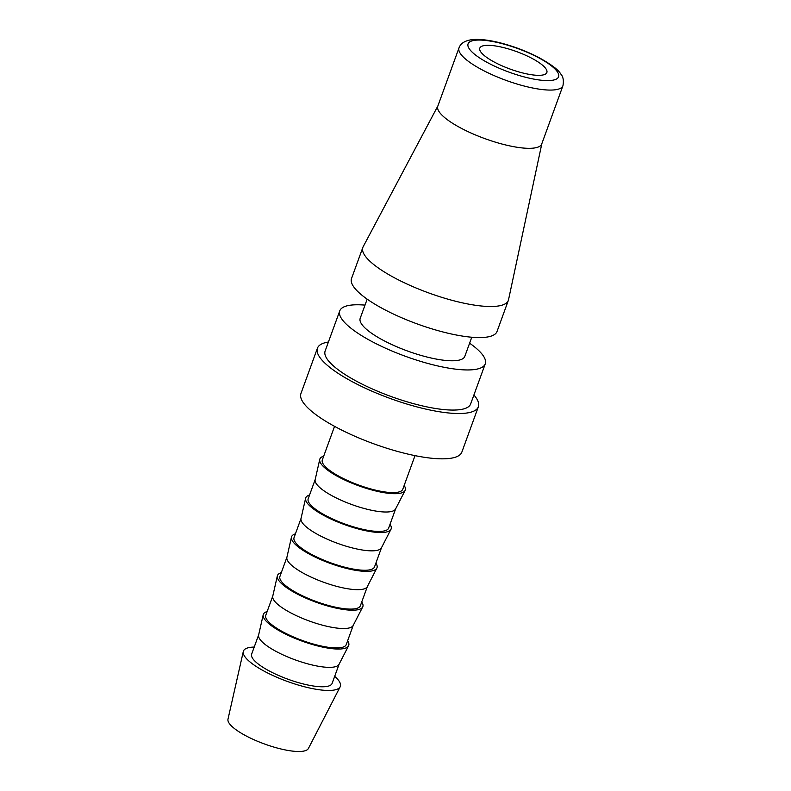 <?xml version="1.0" encoding="UTF-8"?>
<svg xmlns="http://www.w3.org/2000/svg" width="791" height="791" viewBox="0 0 791 791"><rect width="100%" height="100%" fill="white"/><g stroke="black" fill="none" stroke-linecap="round" stroke-linejoin="round"><path stroke-width="1.19" d="M469.607 343.185A77.419 20.21 -160 0 1 485.259 363.84A77.419 20.21 -160 0 1 371.078 341.079A77.419 20.21 -160 0 1 339.754 310.873A77.419 20.21 -160 0 1 365.007 305.118M339.754 310.873L325.141 351.006A77.419 20.21 20 0 0 356.474 381.203A77.419 20.21 20 0 0 470.645 403.964L485.259 363.84M471.772 337.233L464.801 356.395A55.657 14.535 -160 0 1 382.725 340.031A55.657 14.535 -160 0 1 360.202 318.318L367.172 299.156M541.835 143.715L508.544 299.69A77.419 20.21 -160 0 1 508.346 300.402A77.419 20.21 -160 0 1 394.165 277.641A77.419 20.21 -160 0 1 362.842 247.445A77.419 20.21 -160 0 1 363.138 246.772L437.898 105.895M508.346 300.402L497.035 331.469A77.419 20.21 -160 0 1 382.854 308.708A77.419 20.21 -160 0 1 351.53 278.511L362.842 247.445M541.736 143.962A55.301 14.436 -160 0 1 460.184 127.707A55.301 14.436 -160 0 1 437.809 106.142L459.007 47.885A55.301 14.436 -160 0 0 481.393 69.46A55.301 14.436 -160 0 0 553.977 89.927A55.301 14.436 -160 0 0 562.945 85.715L541.736 143.962M328.413 342.028A85.626 22.356 20 0 0 317.428 348.198A85.626 22.356 20 0 0 352.084 381.598A85.626 22.356 20 0 0 478.357 406.772A85.626 22.356 20 0 0 473.918 394.996M478.357 406.772L461.865 452.086A85.626 22.356 -160 0 1 335.592 426.913A85.626 22.356 -160 0 1 300.946 393.513L317.428 348.198M334.682 676.345A51.573 13.467 -160 0 1 340.17 686.806A51.573 13.467 -160 0 1 264.283 671.233A51.573 13.467 -160 0 1 243.292 651.547A51.573 13.467 -160 0 1 254.218 647.058M340.17 686.806L308.411 748.464A42.813 11.183 -160 0 1 245.418 735.541A42.813 11.183 -160 0 1 227.986 719.197L243.292 651.547M347.605 640.829A45.443 11.865 -160 0 1 348.564 645.822L339.032 664.321A42.813 11.183 -160 0 1 276.039 651.398A42.813 11.183 -160 0 1 258.617 635.054L263.205 614.755A45.443 11.865 -160 0 1 267.15 611.542M339.121 664.153L332.111 683.404A42.813 11.183 -160 0 1 268.98 670.817A42.813 11.183 -160 0 1 251.647 654.117L258.657 634.866M348.564 645.822A45.443 11.865 -160 0 1 281.705 632.108A45.443 11.865 -160 0 1 263.205 614.755M361.744 601.991A45.443 11.865 -160 0 1 362.693 606.984L353.172 625.483A42.813 11.183 -160 0 1 290.178 612.56A42.813 11.183 -160 0 1 272.747 596.216L277.344 575.917A45.443 11.865 -160 0 1 281.28 572.704M353.251 625.315L346.25 644.566A42.813 11.183 -160 0 1 283.109 631.979A42.813 11.183 -160 0 1 265.786 615.279L272.786 596.038M362.693 606.984A45.443 11.865 -160 0 1 295.844 593.27A45.443 11.865 -160 0 1 277.344 575.917M375.883 563.152A45.443 11.865 -160 0 1 376.832 568.156L367.301 586.655A42.813 11.183 -160 0 1 304.317 573.722A42.813 11.183 -160 0 1 286.886 557.378L291.474 537.089A45.443 11.865 -160 0 1 295.419 533.866M367.39 586.487L360.38 605.728A42.813 11.183 -160 0 1 297.248 593.141A42.813 11.183 -160 0 1 279.925 576.441L286.925 557.2M376.832 568.156A45.443 11.865 -160 0 1 309.973 554.432A45.443 11.865 -160 0 1 291.474 537.089M390.012 524.314A45.443 11.865 -160 0 1 390.962 529.317L381.44 547.817A42.813 11.183 -160 0 1 318.447 534.884A42.813 11.183 -160 0 1 301.015 518.54L305.613 498.251A45.443 11.865 -160 0 1 309.548 495.037M381.519 547.649L374.519 566.89A42.813 11.183 -160 0 1 311.377 554.303A42.813 11.183 -160 0 1 294.054 537.603L301.064 518.362M390.962 529.317A45.443 11.865 -160 0 1 324.112 515.594A45.443 11.865 -160 0 1 305.613 498.251M404.152 485.486A45.443 11.865 -160 0 1 405.101 490.479L395.569 508.979A42.813 11.183 -160 0 1 332.586 496.056A42.813 11.183 -160 0 1 315.154 479.712L319.742 459.413A45.443 11.865 -160 0 1 323.687 456.199M395.658 508.811L388.658 528.052A42.813 11.183 -160 0 1 325.516 515.465A42.813 11.183 -160 0 1 308.193 498.765L315.194 479.524M405.101 490.479A45.443 11.865 -160 0 1 338.241 476.755A45.443 11.865 -160 0 1 319.742 459.413M415.018 455.636L402.787 489.224A42.813 11.183 -160 0 1 339.655 476.637A42.813 11.183 -160 0 1 322.323 459.937L334.553 426.349M532.422 58.613A35.674 9.314 -160 0 1 546.858 72.525A35.674 9.314 -160 0 1 494.246 62.044A35.674 9.314 -160 0 1 479.811 48.122A35.674 9.314 -160 0 1 532.422 58.613M475.875 40.183A48.162 12.577 -160 0 1 539.106 58.01A48.162 12.577 -160 0 1 550.793 80.464A48.162 12.577 -160 0 1 487.563 62.637A48.162 12.577 -160 0 1 475.875 40.183M459.007 47.885C460.649 43.189 465.276 40.41 472.88 39.55C482.994 38.838 494.405 41.27 502.344 43.416C514.971 46.837 526.875 51.405 538.038 57.1C550.951 64.209 558.486 69.816 560.651 73.899C563.143 76.46 563.914 80.395 562.945 85.715"/></g></svg>
